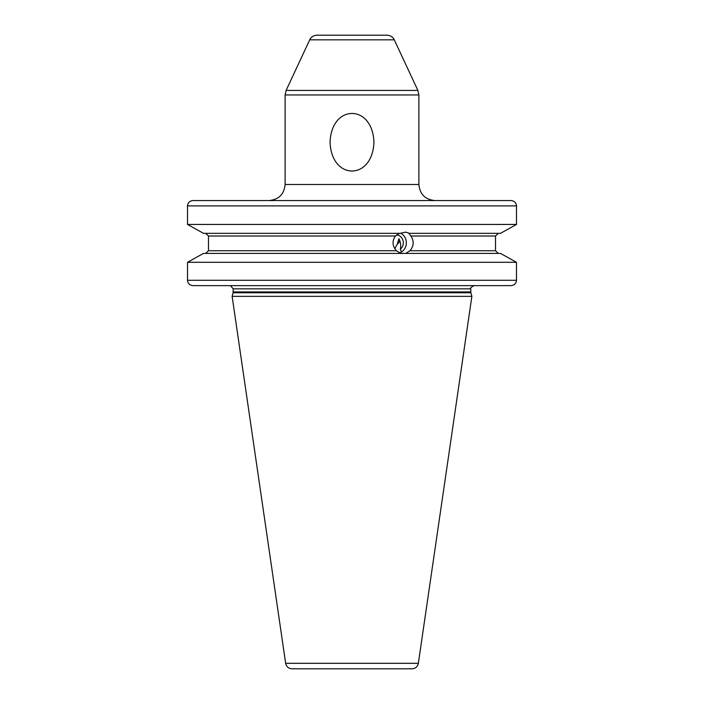 <?xml version="1.0" encoding="UTF-8"?>
<svg xmlns="http://www.w3.org/2000/svg" width="704" height="704" viewBox="0 0 704 704"><rect width="100%" height="100%" fill="white"/><g stroke="black" fill="none" stroke-linecap="round" stroke-linejoin="round"><path stroke-width="1.06" d="M335.949 200.561L193.046 200.561C189.675 200.878 187.827 202.664 187.51 205.911L187.51 224.444L203.482 233.332L187.51 224.444L516.49 224.444L516.49 205.911C516.173 202.664 514.325 200.878 510.954 200.561L483.613 200.561M500.518 233.332L516.49 224.444L500.518 233.332L408.769 233.332L410.916 236.007C414.198 241.111 413.882 246.013 409.983 250.73L405.742 253.405L500.518 253.405L516.49 262.293L500.518 253.405M516.49 280.289L516.49 262.293L187.51 262.293L203.482 253.405L187.51 262.293L187.51 280.289L516.49 280.289C516.173 283.536 514.334 285.314 510.954 285.639L483.613 285.639M193.046 200.561L510.954 200.561M187.51 280.289C187.827 283.536 189.666 285.314 193.046 285.639L474.012 285.639C470.932 287.267 469.858 288.341 470.8 288.851L233.2 288.851L230.525 285.692M402.574 253.405C401.826 253.774 399.766 252.886 396.396 250.73C392.313 245.96 391.987 241.05 395.419 236.007L208.49 236.007L208.49 250.73L208.49 236.007L205.7 233.332M396.396 250.73L208.49 250.73L205.7 253.405M203.482 233.332L400.233 233.332L405.601 232.126L409.499 233.332M395.419 236.007L399.502 233.332M498.3 253.405L495.51 250.73L495.51 236.007L498.3 233.332M203.482 253.405L406.472 253.405M510.954 285.639L193.046 285.639M405.997 285.639L412.694 285.639M390.139 285.639L396.836 285.639M233.094 292.758L232.126 296.349L471.874 296.349L470.906 292.758L233.094 292.758L233.2 288.851M285.648 663.309L418.352 663.309C417.595 666.706 415.474 668.536 411.998 668.8L292.002 668.8C288.526 668.536 286.405 666.706 285.648 663.309L232.126 296.349M352 668.8L301.162 668.8M394.777 248.75L397.294 244.121L398.957 238.718C400.655 242.132 401.113 245.626 400.347 249.207L401.368 252.067L400.294 252.93M399.59 240.346A8.826 4.761 -13.5 0 1 397.294 244.121M400.347 249.207A8.026 7.542 90 0 0 403.031 240.671A8.026 7.542 90 0 0 396.581 234.854M352 35.2L316.976 35.2C313.658 35.341 311.23 36.881 309.707 39.838L394.293 39.838C392.77 36.881 390.342 35.341 387.024 35.2L327.923 35.2M352 171.01C340.006 170.958 330.537 159.518 330.062 142.076C330.774 124.379 340.182 113.582 352 113.441C363.968 113.511 373.419 124.846 373.938 142.314C373.261 160.028 363.836 170.878 352 171.01M401.368 252.067A10.701 10.058 90 0 0 406.34 242.387A10.701 10.058 90 0 0 400.629 233.174M516.49 205.911L187.51 205.911M495.51 236.007L410.916 236.007M409.983 250.73L495.51 250.73M233.2 291.931L470.8 291.931L470.8 288.851M394.293 39.838L417.886 90.429L286.114 90.429L285.111 94.952L285.111 184.501L418.889 184.501C419.839 194.251 425.198 199.602 434.949 200.561M285.111 94.952L418.889 94.952L417.886 90.429M470.8 291.931L470.906 292.758M418.352 663.309L471.874 296.349M309.707 39.838L286.114 90.429M285.111 184.501C284.161 194.251 278.802 199.602 269.051 200.561M418.889 94.952L418.889 184.501"/></g></svg>
